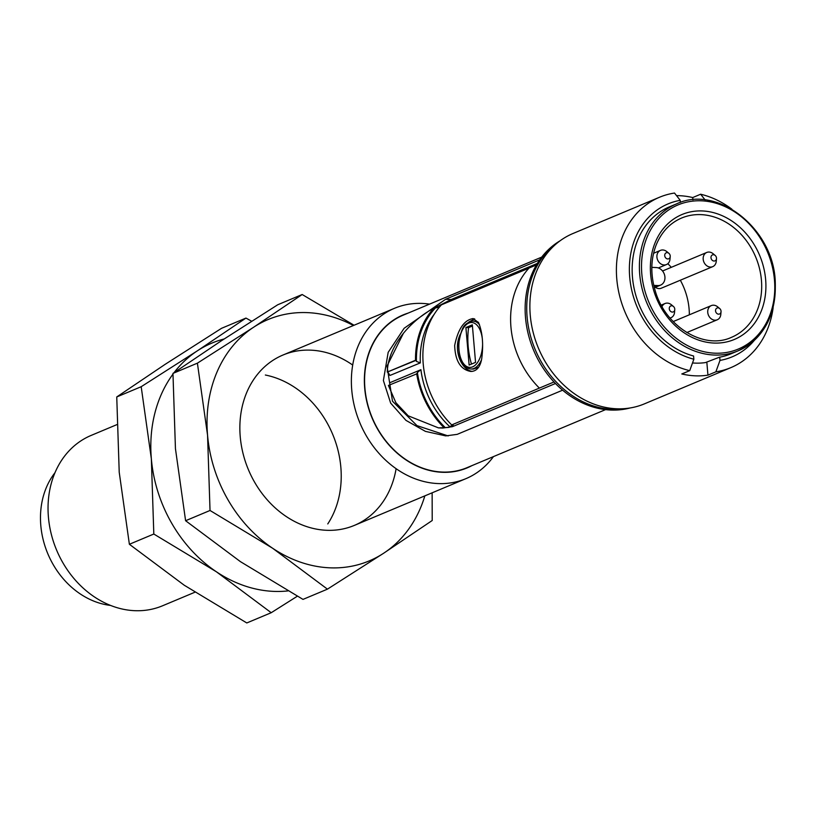 <?xml version="1.0" encoding="UTF-8"?>
<svg xmlns="http://www.w3.org/2000/svg" width="816" height="816" viewBox="0 0 816 816"><rect width="100%" height="100%" fill="white"/><g stroke="black" fill="none" stroke-linecap="round" stroke-linejoin="round"><path stroke-width="1.22" d="M271.218 612.714L246.789 622.955L184.243 585.225L129.377 544.272L119.218 472.229L116.749 396.953L165.291 364.242L221.524 328.318L245.963 318.077L197.421 350.788L141.188 386.713L151.348 458.765L153.816 534.031L216.362 571.761L271.218 612.714L297.31 596.231M251.654 321.229L245.963 318.077M129.377 544.272L153.816 534.031M116.749 396.953L141.188 386.713M174.094 372.616A130.846 107.906 -112.7 0 1 197.421 350.788A130.846 107.906 -112.7 0 1 224.114 338.987M287.895 590.917A130.846 107.906 -112.7 0 1 216.362 571.761A130.846 107.906 -112.7 0 1 151.348 458.765A130.846 107.906 -112.7 0 1 172.961 374.136M265.363 375.023A92.361 76.163 -112.7 0 1 340.853 467.323A92.361 76.163 -112.7 0 1 327.767 523.933M493.456 456.603A92.361 76.163 -112.7 0 1 465.865 478.676A92.361 76.163 -112.7 0 1 351.747 389.956A92.361 76.163 -112.7 0 1 394.475 308.305A92.361 76.163 -112.7 0 1 429.553 304.123M116.831 424.657L91.127 435.428A92.361 76.163 67.3 0 0 56.579 550.045A92.361 76.163 67.3 0 0 162.517 605.798L194.902 592.222M471.974 465.599A82.916 68.381 -112.7 0 1 364.701 388.253A82.916 68.381 -112.7 0 1 408.082 313.12M541.681 257.132L403.145 315.19A82.661 68.167 67.3 0 0 364.915 388.263A82.661 68.167 67.3 0 0 467.048 467.67L605.574 409.622M562.622 390.181L457.195 434.357L445.73 435.897L425.411 431.368L405.94 420.362L390.64 403.094L383.387 380.521L388.171 352.349L404.124 328.287L445.618 299.268L539.672 259.855M54.958 472.729A79.274 65.372 67.3 0 0 47.807 553.717A79.274 65.372 67.3 0 0 110.558 605.421M560.082 240.791A91.208 75.215 67.3 0 0 533.572 350.166A91.208 75.215 67.3 0 0 630.136 407.959M445.618 299.268L451.187 299.523L537.326 263.425M451.187 299.523L433.826 308.315M403.461 333.193L387.019 366.058L392.496 401.227L416.976 425.615L448.178 435.938M626.382 408.459A91.208 75.215 -112.7 0 1 527.105 316.924A91.208 75.215 -112.7 0 1 557.093 243.107M536.408 264.955L529.084 268.015A82.814 68.299 67.3 0 0 539.376 388.1L554.003 381.97M555.461 383.5L452.452 426.666L442.69 428.053L438.427 427.87L408.214 415.813L395.852 402.665L388.416 385.438L417.333 373.636A3.539 2.917 -112.7 0 1 417.394 372.504A81.59 67.279 67.3 0 0 445.301 427.655L438.427 427.87M420.913 369.689L390.548 382.418L420.913 369.689A79.274 65.372 67.3 0 0 449.677 426.574L452.645 425.33M434.245 314.211A79.274 65.372 67.3 0 0 420.332 362.875L389.946 375.462L420.332 362.875M539.376 388.1L451.707 424.922A82.661 68.167 67.3 0 1 441.415 304.847L528.952 268.168M451.707 424.922L453.084 424.993L453.206 425.666L448.933 427.37L445.301 427.655M453.084 424.993L453.206 425.666M435.071 308.377A81.59 67.279 67.3 0 0 416.446 361.427A3.539 2.917 -112.7 0 1 416.18 360.284L387.263 372.086C388.294 342.669 415.038 317.934 433.704 308.315L439.385 307.142M387.937 372.116L389.946 375.462M416.446 361.427L420.138 362.814M449.677 426.574A3.845 1.04 133 0 1 448.933 427.37M417.394 372.504L420.73 369.77M773.15 307.601A92.361 76.163 -112.7 0 1 730.881 367.618L644.365 403.879A92.361 76.163 -112.7 0 1 538.417 348.126A92.361 76.163 -112.7 0 1 572.975 233.509L659.491 197.258A92.361 76.163 -112.7 0 1 674.506 193.045L680.228 200.338L680.411 202.419M481.664 359.091C480.094 367.251 476.462 371.372 470.791 371.453C460.612 369.648 455.236 360.978 454.665 345.454C458.062 328.909 464.233 319.943 473.178 318.556L478.533 322.575C482.572 332.408 483.613 344.576 481.664 359.091M443.935 427.594A82.661 68.167 -112.7 0 1 416.66 373.606M387.263 372.086L415.507 360.254A82.661 68.167 -112.7 0 1 433.704 308.315M416.18 360.284L415.507 360.254M730.881 367.618A92.361 76.163 -112.7 0 1 715.867 371.831L707.941 375.146A92.361 76.163 -112.7 0 1 681.809 373.963L689.724 370.648A92.361 76.163 -112.7 0 1 617.967 288.109A92.361 76.163 -112.7 0 1 659.491 197.258M676.535 195.626A92.361 76.163 -112.7 0 1 692.723 197.554L700.638 194.228A92.361 76.163 -112.7 0 1 731.921 209.212M474.637 318.832L468.996 321.932M460.448 333.999C452.656 349.279 461.132 369.974 472.27 371.392M707.941 375.146L706.84 362.304M754.229 340.476A82.916 68.381 -112.7 0 1 719.987 360.407L715.867 371.831M719.987 360.407L719.712 357.173A79.662 65.688 67.3 0 0 730.901 353.848L738.123 350.819A79.662 65.688 -112.7 0 1 646.751 302.736A79.662 65.688 -112.7 0 1 676.546 203.878C716.703 184.61 772.528 227.582 775.2 280.204C776.679 314.517 764.327 338.048 738.123 350.819A79.662 65.688 -112.7 0 0 774.976 280.398M700.638 194.228L705.157 199.981M692.917 199.818L692.723 197.554M689.724 370.648L693.855 359.224A82.916 68.381 -112.7 0 1 629.707 277.195A82.916 68.381 -112.7 0 1 680.228 200.338M693.855 359.224L693.569 355.99A79.662 65.688 67.3 0 1 633.328 284.223A79.662 65.688 67.3 0 1 669.324 206.897L676.546 203.878M478.543 367.312L473.27 369.097L470.954 368.995C467.446 368.73 458.643 365.874 458.694 343.832C461.989 323.544 465.436 325.023 469.567 321.667L473.117 321.014A24.011 12.658 92.6 0 1 479.563 324.85M470.026 321.596A24.011 12.658 92.6 0 1 473.117 321.014L478.339 322.238M692.509 362.957A79.662 65.688 -112.7 0 0 705.422 362.59L719.396 357.235A79.662 65.688 67.3 0 0 719.712 357.173M465.905 327.532L469.129 365.058L475.555 362.365L472.331 324.839L465.905 327.532L468.578 327.655A79.274 65.372 67.3 0 0 471.464 364.079M472.433 326.033L468.578 327.655M653.769 285.386L657.849 285.569A9.241 7.619 -112.7 0 0 660.644 285.08A9.241 7.619 -112.7 0 0 664.642 275.247A9.241 7.619 -112.7 0 0 656.299 267.556L651.841 267.362M667.825 263.711A60.802 50.143 -112.7 0 1 671.272 267.332M680.33 280.225A60.802 50.143 -112.7 0 1 689.347 314.803M716.489 258.601A3.233 2.662 -112.7 0 1 713.745 261.008A3.233 2.662 -112.7 0 1 710.991 257.754A3.233 2.662 -112.7 0 1 712.256 255.01A3.233 2.662 -112.7 0 1 715.153 255.418A3.233 2.662 -112.7 0 1 716.489 258.601L716.264 261.273A7.701 6.344 -112.7 0 1 712.694 266.659L661.297 288.201A7.701 6.344 -112.7 0 1 655.381 287.293M721.038 311.732L720.814 314.415A7.701 6.344 -112.7 0 1 717.254 319.79A7.701 6.344 -112.7 0 1 707.747 312.406A7.701 6.344 -112.7 0 1 711.307 305.602A7.701 6.344 -112.7 0 1 717.641 306.836L719.702 308.55A3.233 2.662 -112.7 0 1 721.038 311.732A3.233 2.662 -112.7 0 1 718.304 314.14A3.233 2.662 -112.7 0 1 715.55 310.886A3.233 2.662 -112.7 0 1 716.815 308.142A3.233 2.662 -112.7 0 1 719.702 308.55M674.771 309.641A3.233 2.662 -112.7 0 1 672.037 312.049A3.233 2.662 -112.7 0 1 669.283 308.805A3.233 2.662 -112.7 0 1 670.548 306.051A3.233 2.662 -112.7 0 1 673.435 306.459A3.233 2.662 -112.7 0 1 674.771 309.641L674.546 312.324A7.701 6.344 -112.7 0 1 670.987 317.71A7.701 6.344 -112.7 0 1 669.987 318.016M662.041 306.581A7.701 6.344 -112.7 0 1 665.04 303.511A7.701 6.344 -112.7 0 1 671.374 304.745L673.435 306.459M712.694 266.659A7.701 6.344 -112.7 0 1 703.188 259.264A7.701 6.344 -112.7 0 1 706.748 252.46A7.701 6.344 -112.7 0 1 713.082 253.694L715.153 255.418M670.222 256.51L669.997 259.192A7.701 6.344 -112.7 0 1 666.427 264.568A7.701 6.344 -112.7 0 1 656.921 257.183A7.701 6.344 -112.7 0 1 660.481 250.379A7.701 6.344 -112.7 0 1 666.815 251.614L668.885 253.327A3.233 2.662 -112.7 0 1 670.222 256.51A3.233 2.662 -112.7 0 1 667.478 258.917A3.233 2.662 -112.7 0 1 664.724 255.663A3.233 2.662 -112.7 0 1 665.989 252.919A3.233 2.662 -112.7 0 1 668.885 253.327M327.44 589.152L303.001 599.393L240.455 561.663L185.599 520.72L175.44 448.667L172.961 373.402L221.513 340.69L277.746 304.756L302.175 294.515L253.633 327.226L197.401 363.161L207.56 435.214L210.028 510.479L272.575 548.209L327.44 589.152L383.673 553.217L432.215 520.506L432.133 492.813M354.062 325.247L302.175 294.515M185.599 520.72L210.028 510.479M172.961 373.402L197.401 363.161M424.84 495.873A130.846 107.906 -112.7 0 1 383.673 553.217A130.846 107.906 -112.7 0 1 272.575 548.209A130.846 107.906 -112.7 0 1 207.56 435.214A130.846 107.906 -112.7 0 1 253.633 327.226A130.846 107.906 -112.7 0 1 353.44 325.502M396.117 468.67A92.361 76.163 -112.7 0 1 297.524 522.923A92.361 76.163 -112.7 0 1 244.882 397.29A92.361 76.163 -112.7 0 1 352.696 365.048M450.983 426.605L452.452 426.666M481.501 359.846A24.011 12.658 92.6 0 1 470.954 368.995M482.603 343.638A22.471 11.842 92.6 0 1 471.332 367.261A22.471 11.842 92.6 0 1 458.918 348.667A22.471 11.842 92.6 0 1 468.853 323.034A22.471 11.842 92.6 0 1 482.215 337.936M774.466 280A78.122 64.423 -112.7 0 1 680.636 341.476A78.122 64.423 -112.7 0 1 669.324 209.539A78.122 64.423 -112.7 0 1 774.466 280M765.643 279.602A67.728 55.855 -112.7 0 1 684.287 332.908A67.728 55.855 -112.7 0 1 674.485 218.515A67.728 55.855 -112.7 0 1 765.643 279.602M761.43 280.163A64.658 53.315 -112.7 0 1 731.524 337.314C704.412 350.135 665.244 327.073 655.126 290.486C650.383 274.135 650.77 258.876 656.278 244.708C661.633 231.877 670.058 222.992 681.544 218.056A64.658 53.315 -112.7 0 1 761.43 280.163M654.187 287.11L657.849 285.569M354.348 525.412L465.865 478.676M282.958 355.042L394.475 308.305M452.768 425.452L452.237 424.952M654.34 287.722L660.644 285.08M686.807 332.551L717.254 319.79M673.19 321.575L711.307 305.602M670.058 318.097L670.987 317.71M661.225 305.102L665.04 303.511M662.541 270.994L706.748 252.46M658.349 267.954L666.427 264.568M653.575 253.266L660.481 250.379"/></g></svg>
